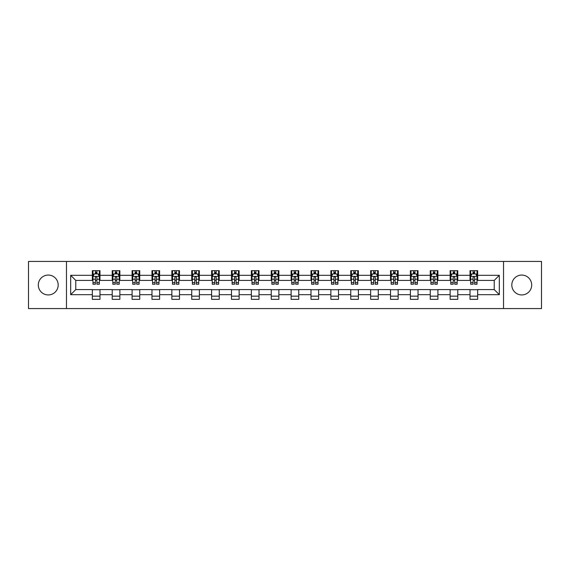 <?xml version="1.0" encoding="UTF-8"?>
<svg xmlns="http://www.w3.org/2000/svg" width="570" height="570" viewBox="0 0 570 570"><rect width="100%" height="100%" fill="white"/><g stroke="black" fill="none" stroke-linecap="round" stroke-linejoin="round"><path stroke-width="0.85" d="M521.75 275.061A9.939 9.939 0 0 0 511.81 285A9.939 9.939 0 0 0 521.75 294.939A9.939 9.939 0 0 0 531.689 285A9.939 9.939 0 0 0 521.75 275.061M48.251 275.061A9.939 9.939 0 0 0 38.311 285A9.939 9.939 0 0 0 48.251 294.939A9.939 9.939 0 0 0 58.19 285A9.939 9.939 0 0 0 48.251 275.061M503.531 308.57L541.5 308.57L541.5 261.43L503.531 261.43L503.531 308.57L66.469 308.57L66.469 261.43L28.5 261.43L28.5 308.57L66.469 308.57M503.531 261.43L66.469 261.43M477.66 275.317L477.66 270.665L470.015 270.665L470.015 275.317L457.781 275.317L457.781 270.665L450.136 270.665L450.136 275.317L437.91 275.317L437.91 270.665L430.257 270.665L430.257 275.317L418.031 275.317L418.031 270.665L410.386 270.665L410.386 275.317L398.152 275.317L398.152 270.665L390.507 270.665L390.507 275.317L378.273 275.317L378.273 270.665L370.628 270.665L370.628 275.317L358.395 275.317L358.395 270.665L350.75 270.665L350.75 275.317L338.516 275.317L338.516 270.665L330.871 270.665L330.871 275.317L318.637 275.317L318.637 270.665L310.992 270.665L310.992 275.317L298.758 275.317L298.758 270.665L291.113 270.665L291.113 275.317L278.887 275.317L278.887 270.665L271.242 270.665L271.242 275.317L259.008 275.317L259.008 270.665L251.363 270.665L251.363 275.317L239.129 275.317L239.129 270.665L231.484 270.665L231.484 275.317L219.251 275.317L219.251 270.665L211.605 270.665L211.605 275.317L199.372 275.317L199.372 270.665L191.727 270.665L191.727 275.317L179.493 275.317L179.493 270.665L171.848 270.665L171.848 275.317L159.614 275.317L159.614 270.665L151.969 270.665L151.969 275.317L139.743 275.317L139.743 270.665L132.09 270.665L132.09 275.317L119.864 275.317L119.864 270.665L112.219 270.665L112.219 275.317L99.985 275.317L99.985 270.665L92.34 270.665L92.34 275.317L70.68 275.317L70.68 294.683L75.774 289.589L92.34 289.589L92.34 299.336L99.985 299.336L99.985 289.589L112.219 289.589L112.219 299.336L119.864 299.336L119.864 289.589L132.09 289.589L132.09 299.336L139.743 299.336L139.743 289.589L151.969 289.589L151.969 299.336L159.614 299.336L159.614 289.589L171.848 289.589L171.848 299.336L179.493 299.336L179.493 289.589L191.727 289.589L191.727 299.336L199.372 299.336L199.372 289.589L211.605 289.589L211.605 299.336L219.251 299.336L219.251 289.589L231.484 289.589L231.484 299.336L239.129 299.336L239.129 289.589L251.363 289.589L251.363 299.336L259.008 299.336L259.008 289.589L271.242 289.589L271.242 299.336L278.887 299.336L278.887 289.589L291.113 289.589L291.113 299.336L298.758 299.336L298.758 289.589L310.992 289.589L310.992 299.336L318.637 299.336L318.637 289.589L330.871 289.589L330.871 299.336L338.516 299.336L338.516 289.589L350.75 289.589L350.75 299.336L358.395 299.336L358.395 289.589L370.628 289.589L370.628 299.336L378.273 299.336L378.273 289.589L390.507 289.589L390.507 299.336L398.152 299.336L398.152 289.589L410.386 289.589L410.386 299.336L418.031 299.336L418.031 289.589L430.257 289.589L430.257 299.336L437.91 299.336L437.91 289.589L450.136 289.589L450.136 299.336L457.781 299.336L457.781 289.589L470.015 289.589L470.015 299.336L477.66 299.336L477.66 289.589L494.226 289.589L494.226 280.411L477.66 280.411L477.66 275.317L499.32 275.317L499.32 294.683L477.66 294.683M470.015 294.683L457.781 294.683M450.136 294.683L437.91 294.683M430.257 294.683L418.031 294.683M410.386 294.683L398.152 294.683M390.507 294.683L378.273 294.683M370.628 294.683L358.395 294.683M350.75 294.683L338.516 294.683M330.871 294.683L318.637 294.683M310.992 294.683L298.758 294.683M291.113 294.683L278.887 294.683M271.242 294.683L259.008 294.683M251.363 294.683L239.129 294.683M231.484 294.683L219.251 294.683M211.605 294.683L199.372 294.683M191.727 294.683L179.493 294.683M171.848 294.683L159.614 294.683M151.969 294.683L139.743 294.683M132.09 294.683L119.864 294.683M112.219 294.683L99.985 294.683M92.34 294.683L70.68 294.683M470.015 275.317L470.015 280.411L457.781 280.411L457.781 275.317M450.136 275.317L450.136 280.411L437.91 280.411L437.91 275.317M430.257 275.317L430.257 280.411L418.031 280.411L418.031 275.317M410.386 275.317L410.386 280.411L398.152 280.411L398.152 275.317M390.507 275.317L390.507 280.411L378.273 280.411L378.273 275.317M370.628 275.317L370.628 280.411L358.395 280.411L358.395 275.317M350.75 275.317L350.75 280.411L338.516 280.411L338.516 275.317M330.871 275.317L330.871 280.411L318.637 280.411L318.637 275.317M310.992 275.317L310.992 280.411L298.758 280.411L298.758 275.317M291.113 275.317L291.113 280.411L278.887 280.411L278.887 275.317M271.242 275.317L271.242 280.411L259.008 280.411L259.008 275.317M251.363 275.317L251.363 280.411L239.129 280.411L239.129 275.317M231.484 275.317L231.484 280.411L219.251 280.411L219.251 275.317M211.605 275.317L211.605 280.411L199.372 280.411L199.372 275.317M191.727 275.317L191.727 280.411L179.493 280.411L179.493 275.317M171.848 275.317L171.848 280.411L159.614 280.411L159.614 275.317M151.969 275.317L151.969 280.411L139.743 280.411L139.743 275.317M132.09 275.317L132.09 280.411L119.864 280.411L119.864 275.317M112.219 275.317L112.219 280.411L99.985 280.411L99.985 275.317M92.34 275.317L92.34 280.411L75.774 280.411L70.68 275.317M75.774 280.411L75.774 289.589M499.32 294.683L494.226 289.589M494.226 280.411L499.32 275.317M92.34 273.849L92.974 273.849M95.397 273.849L96.928 273.849M99.344 273.849L99.985 273.849M92.34 280.283L92.974 280.283M95.397 280.283L96.928 280.283M99.344 280.283L99.985 280.283M92.34 289.717L99.985 289.717M92.34 296.151L99.985 296.151M112.219 289.717L119.864 289.717M112.219 296.151L119.864 296.151M112.219 273.849L112.853 273.849M115.275 273.849L116.8 273.849M119.223 273.849L119.864 273.849M112.219 280.283L112.853 280.283M115.275 280.283L116.8 280.283M119.223 280.283L119.864 280.283M132.09 289.717L139.743 289.717M132.09 296.151L139.743 296.151M132.09 273.849L132.732 273.849M135.154 273.849L136.679 273.849M139.101 273.849L139.743 273.849M132.09 280.283L132.732 280.283M135.154 280.283L136.679 280.283M139.101 280.283L139.743 280.283M151.969 289.717L159.614 289.717M151.969 296.151L159.614 296.151M151.969 273.849L152.61 273.849M155.033 273.849L156.558 273.849M158.98 273.849L159.614 273.849M151.969 280.283L152.61 280.283M155.033 280.283L156.558 280.283M158.98 280.283L159.614 280.283M171.848 289.717L179.493 289.717M171.848 296.151L179.493 296.151M171.848 273.849L172.489 273.849M174.904 273.849L176.436 273.849M178.859 273.849L179.493 273.849M171.848 280.283L172.489 280.283M174.904 280.283L176.436 280.283M178.859 280.283L179.493 280.283M191.727 289.717L199.372 289.717M191.727 296.151L199.372 296.151M191.727 273.849L192.368 273.849M194.783 273.849L196.315 273.849M198.738 273.849L199.372 273.849M191.727 280.283L192.368 280.283M194.783 280.283L196.315 280.283M198.738 280.283L199.372 280.283M211.605 289.717L219.251 289.717M211.605 296.151L219.251 296.151M211.605 273.849L212.239 273.849M214.662 273.849L216.194 273.849M218.616 273.849L219.251 273.849M211.605 280.283L212.239 280.283M214.662 280.283L216.194 280.283M218.616 280.283L219.251 280.283M231.484 289.717L239.129 289.717M231.484 296.151L239.129 296.151M231.484 273.849L232.118 273.849M234.541 273.849L236.073 273.849M238.488 273.849L239.129 273.849M231.484 280.283L232.118 280.283M234.541 280.283L236.073 280.283M238.488 280.283L239.129 280.283M251.363 289.717L259.008 289.717M251.363 296.151L259.008 296.151M251.363 273.849L251.997 273.849M254.419 273.849L255.951 273.849M258.367 273.849L259.008 273.849M251.363 280.283L251.997 280.283M254.419 280.283L255.951 280.283M258.367 280.283L259.008 280.283M271.242 289.717L278.887 289.717M271.242 296.151L278.887 296.151M271.242 273.849L271.876 273.849M274.298 273.849L275.823 273.849M278.245 273.849L278.887 273.849M271.242 280.283L271.876 280.283M274.298 280.283L275.823 280.283M278.245 280.283L278.887 280.283M291.113 289.717L298.758 289.717M291.113 296.151L298.758 296.151M291.113 273.849L291.755 273.849M294.177 273.849L295.702 273.849M298.124 273.849L298.758 273.849M291.113 280.283L291.755 280.283M294.177 280.283L295.702 280.283M298.124 280.283L298.758 280.283M310.992 289.717L318.637 289.717M310.992 296.151L318.637 296.151M310.992 273.849L311.633 273.849M314.049 273.849L315.581 273.849M318.003 273.849L318.637 273.849M310.992 280.283L311.633 280.283M314.049 280.283L315.581 280.283M318.003 280.283L318.637 280.283M330.871 289.717L338.516 289.717M330.871 296.151L338.516 296.151M330.871 273.849L331.512 273.849M333.927 273.849L335.459 273.849M337.882 273.849L338.516 273.849M330.871 280.283L331.512 280.283M333.927 280.283L335.459 280.283M337.882 280.283L338.516 280.283M350.75 289.717L358.395 289.717M350.75 296.151L358.395 296.151M350.75 273.849L351.384 273.849M353.806 273.849L355.338 273.849M357.761 273.849L358.395 273.849M350.75 280.283L351.384 280.283M353.806 280.283L355.338 280.283M357.761 280.283L358.395 280.283M370.628 289.717L378.273 289.717M370.628 296.151L378.273 296.151M370.628 273.849L371.262 273.849M373.685 273.849L375.217 273.849M377.632 273.849L378.273 273.849M370.628 280.283L371.262 280.283M373.685 280.283L375.217 280.283M377.632 280.283L378.273 280.283M390.507 289.717L398.152 289.717M390.507 296.151L398.152 296.151M390.507 273.849L391.141 273.849M393.564 273.849L395.096 273.849M397.511 273.849L398.152 273.849M390.507 280.283L391.141 280.283M393.564 280.283L395.096 280.283M397.511 280.283L398.152 280.283M410.386 289.717L418.031 289.717M410.386 296.151L418.031 296.151M410.386 273.849L411.02 273.849M413.442 273.849L414.967 273.849M417.39 273.849L418.031 273.849M410.386 280.283L411.02 280.283M413.442 280.283L414.967 280.283M417.39 280.283L418.031 280.283M430.257 289.717L437.91 289.717M430.257 296.151L437.91 296.151M430.257 273.849L430.899 273.849M433.321 273.849L434.846 273.849M437.268 273.849L437.91 273.849M430.257 280.283L430.899 280.283M433.321 280.283L434.846 280.283M437.268 280.283L437.91 280.283M450.136 289.717L457.781 289.717M450.136 296.151L457.781 296.151M450.136 273.849L450.777 273.849M453.2 273.849L454.725 273.849M457.147 273.849L457.781 273.849M450.136 280.283L450.777 280.283M453.2 280.283L454.725 280.283M457.147 280.283L457.781 280.283M470.015 289.717L477.66 289.717M470.015 296.151L477.66 296.151M470.015 273.849L470.656 273.849M473.072 273.849L474.603 273.849M477.026 273.849L477.66 273.849M470.015 280.283L470.656 280.283M473.072 280.283L474.603 280.283M477.026 280.283L477.66 280.283M96.928 272.325L95.397 272.325M99.344 282.635L96.928 282.635L96.928 284.238L99.344 284.238L99.344 276.464L98.076 273.913L94.249 273.913L92.974 276.464L92.974 284.238L95.397 284.238L95.397 282.635L92.974 282.635M92.974 276.464L92.974 270.665M99.344 276.464L99.344 270.665M95.397 273.913L95.397 270.665M96.928 270.665L96.928 273.913M96.928 282.635L96.928 277.419C96.415 276.436 95.91 276.436 95.397 277.419L95.397 282.635M116.8 272.325L115.275 272.325M119.223 282.635L116.8 282.635L116.8 284.238L119.223 284.238L119.223 276.464L117.947 273.913L114.128 273.913L112.853 276.464L112.853 284.238L115.275 284.238L115.275 282.635L112.853 282.635M112.853 276.464L112.853 270.665M119.223 276.464L119.223 270.665M115.275 273.913L115.275 270.665M116.8 270.665L116.8 273.913M116.8 282.635L116.8 277.419C116.294 276.436 115.781 276.436 115.275 277.419L115.275 282.635M136.679 272.325L135.154 272.325M139.101 282.635L136.679 282.635L136.679 284.238L139.101 284.238L139.101 276.464L137.826 273.913L134.007 273.913L132.732 276.464L132.732 284.238L135.154 284.238L135.154 282.635L132.732 282.635M132.732 276.464L132.732 270.665M139.101 276.464L139.101 270.665M135.154 273.913L135.154 270.665M136.679 270.665L136.679 273.913M136.679 282.635L136.679 277.419C136.173 276.436 135.66 276.436 135.154 277.419L135.154 282.635M156.558 272.325L155.033 272.325M158.98 282.635L156.558 282.635L156.558 284.238L158.98 284.238L158.98 276.464L157.705 273.913L153.886 273.913L152.61 276.464L152.61 284.238L155.033 284.238L155.033 282.635L152.61 282.635M152.61 276.464L152.61 270.665M158.98 276.464L158.98 270.665M155.033 273.913L155.033 270.665M156.558 270.665L156.558 273.913M156.558 282.635L156.558 277.419C156.052 276.436 155.539 276.436 155.033 277.419L155.033 282.635M176.436 272.325L174.904 272.325M178.859 282.635L176.436 282.635L176.436 284.238L178.859 284.238L178.859 276.464L177.584 273.913L173.757 273.913L172.489 276.464L172.489 284.238L174.904 284.238L174.904 282.635L172.489 282.635M172.489 276.464L172.489 270.665M178.859 276.464L178.859 270.665M174.904 273.913L174.904 270.665M176.436 270.665L176.436 273.913M176.436 282.635L176.436 277.419C175.93 276.436 175.417 276.436 174.904 277.419L174.904 282.635M196.315 272.325L194.783 272.325M198.738 282.635L196.315 282.635L196.315 284.238L198.738 284.238L198.738 276.464L197.462 273.913L193.636 273.913L192.368 276.464L192.368 284.238L194.783 284.238L194.783 282.635L192.368 282.635M192.368 276.464L192.368 270.665M198.738 276.464L198.738 270.665M194.783 273.913L194.783 270.665M196.315 270.665L196.315 273.913M196.315 282.635L196.315 277.419C195.802 276.436 195.296 276.436 194.783 277.419L194.783 282.635M216.194 272.325L214.662 272.325M218.616 282.635L216.194 282.635L216.194 284.238L218.616 284.238L218.616 276.464L217.341 273.913L213.515 273.913L212.239 276.464L212.239 284.238L214.662 284.238L214.662 282.635L212.239 282.635M212.239 276.464L212.239 270.665M218.616 276.464L218.616 270.665M214.662 273.913L214.662 270.665M216.194 270.665L216.194 273.913M216.194 282.635L216.194 277.419C215.681 276.436 215.175 276.436 214.662 277.419L214.662 282.635M236.073 272.325L234.541 272.325M238.488 282.635L236.073 282.635L236.073 284.238L238.488 284.238L238.488 276.464L237.22 273.913L233.394 273.913L232.118 276.464L232.118 284.238L234.541 284.238L234.541 282.635L232.118 282.635M232.118 276.464L232.118 270.665M238.488 276.464L238.488 270.665M234.541 273.913L234.541 270.665M236.073 270.665L236.073 273.913M236.073 282.635L236.073 277.419C235.56 276.436 235.054 276.436 234.541 277.419L234.541 282.635M255.951 272.325L254.419 272.325M258.367 282.635L255.951 282.635L255.951 284.238L258.367 284.238L258.367 276.464L257.091 273.913L253.272 273.913L251.997 276.464L251.997 284.238L254.419 284.238L254.419 282.635L251.997 282.635M251.997 276.464L251.997 270.665M258.367 276.464L258.367 270.665M254.419 273.913L254.419 270.665M255.951 270.665L255.951 273.913M255.951 282.635L255.951 277.419C255.438 276.436 254.933 276.436 254.419 277.419L254.419 282.635M275.823 272.325L274.298 272.325M278.245 282.635L275.823 282.635L275.823 284.238L278.245 284.238L278.245 276.464L276.97 273.913L273.151 273.913L271.876 276.464L271.876 284.238L274.298 284.238L274.298 282.635L271.876 282.635M271.876 276.464L271.876 270.665M278.245 276.464L278.245 270.665M274.298 273.913L274.298 270.665M275.823 270.665L275.823 273.913M275.823 282.635L275.823 277.419C275.317 276.436 274.804 276.436 274.298 277.419L274.298 282.635M295.702 272.325L294.177 272.325M298.124 282.635L295.702 282.635L295.702 284.238L298.124 284.238L298.124 276.464L296.849 273.913L293.03 273.913L291.755 276.464L291.755 284.238L294.177 284.238L294.177 282.635L291.755 282.635M291.755 276.464L291.755 270.665M298.124 276.464L298.124 270.665M294.177 273.913L294.177 270.665M295.702 270.665L295.702 273.913M295.702 282.635L295.702 277.419C295.196 276.436 294.683 276.436 294.177 277.419L294.177 282.635M315.581 272.325L314.049 272.325M318.003 282.635L315.581 282.635L315.581 284.238L318.003 284.238L318.003 276.464L316.728 273.913L312.909 273.913L311.633 276.464L311.633 284.238L314.049 284.238L314.049 282.635L311.633 282.635M311.633 276.464L311.633 270.665M318.003 276.464L318.003 270.665M314.049 273.913L314.049 270.665M315.581 270.665L315.581 273.913M315.581 282.635L315.581 277.419C315.075 276.436 314.562 276.436 314.049 277.419L314.049 282.635M335.459 272.325L333.927 272.325M337.882 282.635L335.459 282.635L335.459 284.238L337.882 284.238L337.882 276.464L336.606 273.913L332.78 273.913L331.512 276.464L331.512 284.238L333.927 284.238L333.927 282.635L331.512 282.635M331.512 276.464L331.512 270.665M337.882 276.464L337.882 270.665M333.927 273.913L333.927 270.665M335.459 270.665L335.459 273.913M335.459 282.635L335.459 277.419C334.953 276.436 334.44 276.436 333.927 277.419L333.927 282.635M355.338 272.325L353.806 272.325M357.761 282.635L355.338 282.635L355.338 284.238L357.761 284.238L357.761 276.464L356.485 273.913L352.659 273.913L351.384 276.464L351.384 284.238L353.806 284.238L353.806 282.635L351.384 282.635M351.384 276.464L351.384 270.665M357.761 276.464L357.761 270.665M353.806 273.913L353.806 270.665M355.338 270.665L355.338 273.913M355.338 282.635L355.338 277.419C354.825 276.436 354.319 276.436 353.806 277.419L353.806 282.635M375.217 272.325L373.685 272.325M377.632 282.635L375.217 282.635L375.217 284.238L377.632 284.238L377.632 276.464L376.364 273.913L372.538 273.913L371.262 276.464L371.262 284.238L373.685 284.238L373.685 282.635L371.262 282.635M371.262 276.464L371.262 270.665M377.632 276.464L377.632 270.665M373.685 273.913L373.685 270.665M375.217 270.665L375.217 273.913M375.217 282.635L375.217 277.419C374.704 276.436 374.198 276.436 373.685 277.419L373.685 282.635M395.096 272.325L393.564 272.325M397.511 282.635L395.096 282.635L395.096 284.238L397.511 284.238L397.511 276.464L396.243 273.913L392.416 273.913L391.141 276.464L391.141 284.238L393.564 284.238L393.564 282.635L391.141 282.635M391.141 276.464L391.141 270.665M397.511 276.464L397.511 270.665M393.564 273.913L393.564 270.665M395.096 270.665L395.096 273.913M395.096 282.635L395.096 277.419C394.582 276.436 394.077 276.436 393.564 277.419L393.564 282.635M414.967 272.325L413.442 272.325M417.39 282.635L414.967 282.635L414.967 284.238L417.39 284.238L417.39 276.464L416.114 273.913L412.295 273.913L411.02 276.464L411.02 284.238L413.442 284.238L413.442 282.635L411.02 282.635M411.02 276.464L411.02 270.665M417.39 276.464L417.39 270.665M413.442 273.913L413.442 270.665M414.967 270.665L414.967 273.913M414.967 282.635L414.967 277.419C414.461 276.436 413.948 276.436 413.442 277.419L413.442 282.635M434.846 272.325L433.321 272.325M437.268 282.635L434.846 282.635L434.846 284.238L437.268 284.238L437.268 276.464L435.993 273.913L432.174 273.913L430.899 276.464L430.899 284.238L433.321 284.238L433.321 282.635L430.899 282.635M430.899 276.464L430.899 270.665M437.268 276.464L437.268 270.665M433.321 273.913L433.321 270.665M434.846 270.665L434.846 273.913M434.846 282.635L434.846 277.419C434.34 276.436 433.827 276.436 433.321 277.419L433.321 282.635M454.725 272.325L453.2 272.325M457.147 282.635L454.725 282.635L454.725 284.238L457.147 284.238L457.147 276.464L455.872 273.913L452.053 273.913L450.777 276.464L450.777 284.238L453.2 284.238L453.2 282.635L450.777 282.635M450.777 276.464L450.777 270.665M457.147 276.464L457.147 270.665M453.2 273.913L453.2 270.665M454.725 270.665L454.725 273.913M454.725 282.635L454.725 277.419C454.219 276.436 453.706 276.436 453.2 277.419L453.2 282.635M474.603 272.325L473.072 272.325M477.026 282.635L474.603 282.635L474.603 284.238L477.026 284.238L477.026 276.464L475.751 273.913L471.924 273.913L470.656 276.464L470.656 284.238L473.072 284.238L473.072 282.635L470.656 282.635M470.656 276.464L470.656 270.665M477.026 276.464L477.026 270.665M473.072 273.913L473.072 270.665M474.603 270.665L474.603 273.913M474.603 282.635L474.603 277.419C474.098 276.436 473.584 276.436 473.072 277.419L473.072 282.635M99.315 276.4L93.01 276.4M92.974 274.07L94.171 274.07M98.147 274.07L99.344 274.07M95.397 279.222L92.974 279.222M99.344 279.222L96.928 279.222M96.928 273.13L95.397 273.13M119.194 276.4L112.889 276.4M112.853 274.07L114.05 274.07M118.026 274.07L119.223 274.07M115.275 279.222L112.853 279.222M119.223 279.222L116.8 279.222M116.8 273.13L115.275 273.13M139.073 276.4L132.76 276.4M132.732 274.07L133.929 274.07M137.904 274.07L139.101 274.07M135.154 279.222L132.732 279.222M139.101 279.222L136.679 279.222M136.679 273.13L135.154 273.13M158.945 276.4L152.639 276.4M152.61 274.07L153.807 274.07M157.783 274.07L158.98 274.07M155.033 279.222L152.61 279.222M158.98 279.222L156.558 279.222M156.558 273.13L155.033 273.13M178.823 276.4L172.518 276.4M172.489 274.07L173.686 274.07M177.662 274.07L178.859 274.07M174.904 279.222L172.489 279.222M178.859 279.222L176.436 279.222M176.436 273.13L174.904 273.13M198.702 276.4L192.396 276.4M192.368 274.07L193.565 274.07M197.541 274.07L198.738 274.07M194.783 279.222L192.368 279.222M198.738 279.222L196.315 279.222M196.315 273.13L194.783 273.13M218.581 276.4L212.275 276.4M212.239 274.07L213.436 274.07M217.412 274.07L218.616 274.07M214.662 279.222L212.239 279.222M218.616 279.222L216.194 279.222M216.194 273.13L214.662 273.13M238.46 276.4L232.154 276.4M232.118 274.07L233.315 274.07M237.291 274.07L238.488 274.07M234.541 279.222L232.118 279.222M238.488 279.222L236.073 279.222M236.073 273.13L234.541 273.13M258.338 276.4L252.033 276.4M251.997 274.07L253.194 274.07M257.17 274.07L258.367 274.07M254.419 279.222L251.997 279.222M258.367 279.222L255.951 279.222M255.951 273.13L254.419 273.13M278.217 276.4L271.904 276.4M271.876 274.07L273.073 274.07M277.048 274.07L278.245 274.07M274.298 279.222L271.876 279.222M278.245 279.222L275.823 279.222M275.823 273.13L274.298 273.13M298.096 276.4L291.783 276.4M291.755 274.07L292.952 274.07M296.927 274.07L298.124 274.07M294.177 279.222L291.755 279.222M298.124 279.222L295.702 279.222M295.702 273.13L294.177 273.13M317.967 276.4L311.662 276.4M311.633 274.07L312.83 274.07M316.806 274.07L318.003 274.07M314.049 279.222L311.633 279.222M318.003 279.222L315.581 279.222M315.581 273.13L314.049 273.13M337.846 276.4L331.541 276.4M331.512 274.07L332.709 274.07M336.685 274.07L337.882 274.07M333.927 279.222L331.512 279.222M337.882 279.222L335.459 279.222M335.459 273.13L333.927 273.13M357.725 276.4L351.419 276.4M351.384 274.07L352.588 274.07M356.564 274.07L357.761 274.07M353.806 279.222L351.384 279.222M357.761 279.222L355.338 279.222M355.338 273.13L353.806 273.13M377.604 276.4L371.298 276.4M371.262 274.07L372.459 274.07M376.435 274.07L377.632 274.07M373.685 279.222L371.262 279.222M377.632 279.222L375.217 279.222M375.217 273.13L373.685 273.13M397.482 276.4L391.177 276.4M391.141 274.07L392.338 274.07M396.314 274.07L397.511 274.07M393.564 279.222L391.141 279.222M397.511 279.222L395.096 279.222M395.096 273.13L393.564 273.13M417.361 276.4L411.055 276.4M411.02 274.07L412.217 274.07M416.193 274.07L417.39 274.07M413.442 279.222L411.02 279.222M417.39 279.222L414.967 279.222M414.967 273.13L413.442 273.13M437.24 276.4L430.927 276.4M430.899 274.07L432.096 274.07M436.071 274.07L437.268 274.07M433.321 279.222L430.899 279.222M437.268 279.222L434.846 279.222M434.846 273.13L433.321 273.13M457.111 276.4L450.806 276.4M450.777 274.07L451.974 274.07M455.95 274.07L457.147 274.07M453.2 279.222L450.777 279.222M457.147 279.222L454.725 279.222M454.725 273.13L453.2 273.13M476.99 276.4L470.685 276.4M470.656 274.07L471.853 274.07M475.829 274.07L477.026 274.07M473.072 279.222L470.656 279.222M477.026 279.222L474.603 279.222M474.603 273.13L473.072 273.13"/></g></svg>
